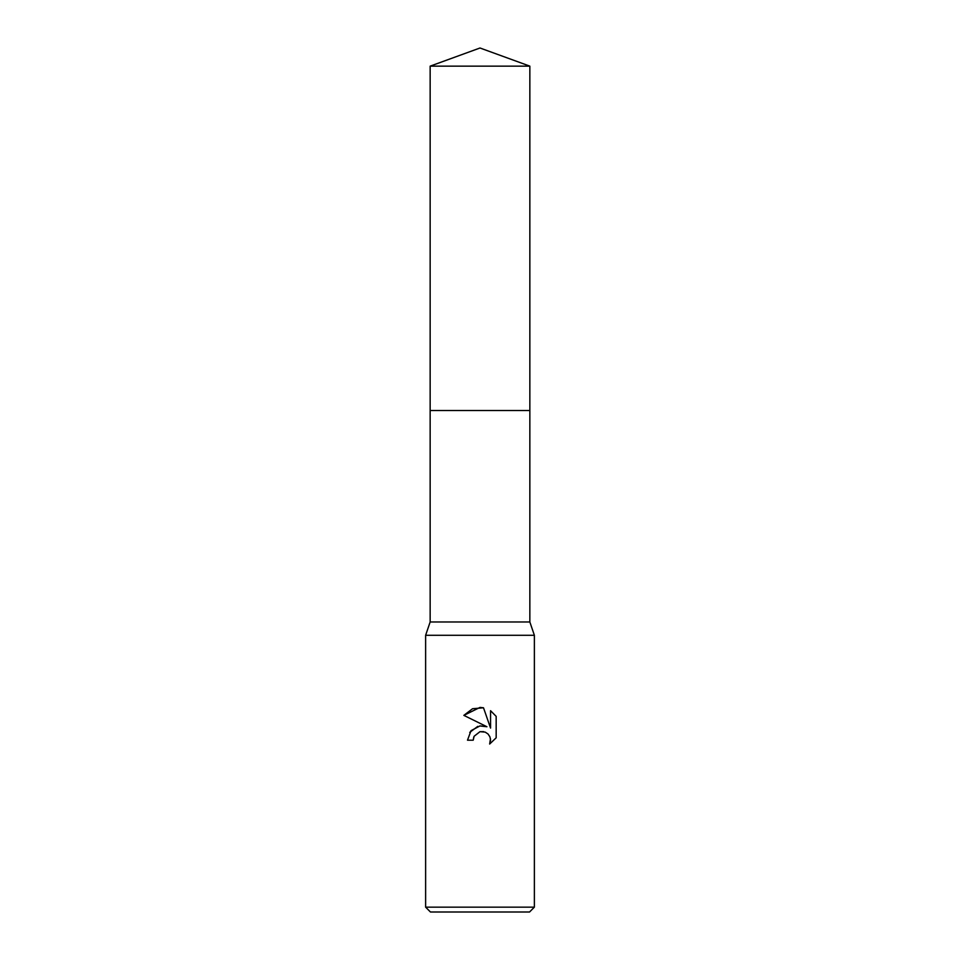 <?xml version="1.0" encoding="UTF-8"?>
<svg xmlns="http://www.w3.org/2000/svg" width="960" height="960" viewBox="0 0 960 960"><rect width="100%" height="100%" fill="white"/><g stroke="black" fill="none" stroke-linecap="round" stroke-linejoin="round"><path stroke-width="1.44" d="M430.152 66.144L529.848 66.144L480 48L430.152 66.144L430.152 621.984L529.848 621.984L534.372 635.28L534.372 907.164L425.628 907.164L430.452 912L529.548 912L534.372 907.164M430.152 621.984L425.628 635.28L534.372 635.28M480 731.676L474.12 736.26L473.208 740.196L467.496 740.196L471.036 730.668L480 725.904L486.924 726.744L463.848 715.368L480 707.412L483.504 707.784L490.56 728.088L490.56 710.7L496.164 716.364L496.164 737.808L489.66 744.036L490.584 740.148L489.912 736.824L488.04 734.004L485.22 732.12L480 731.676L483.696 731.652M473.208 740.196L473.784 737.016M483.504 707.784L472.524 708.744L463.848 715.368M496.164 716.364L490.56 710.7M486.924 726.744L479.76 725.94M477.804 726.36L469.74 732.384M474.12 736.26L479.952 731.688M490.464 738.732L489.66 744.036L496.164 737.808M430.152 410.52L529.848 410.52L529.848 621.984M529.848 66.144L529.848 410.52M425.628 635.28L425.628 907.164"/></g></svg>
